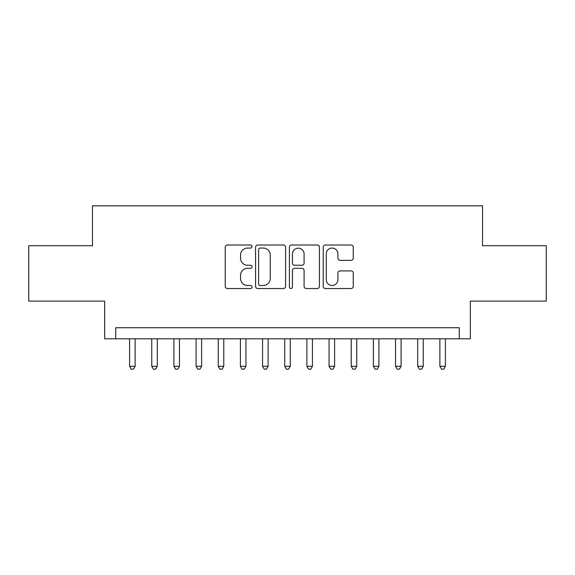 <?xml version="1.0" encoding="UTF-8"?>
<svg xmlns="http://www.w3.org/2000/svg" width="575" height="575" viewBox="0 0 575 575"><rect width="100%" height="100%" fill="white"/><g stroke="black" fill="none" stroke-linecap="round" stroke-linejoin="round"><path stroke-width="0.86" d="M252.044 246.546A1.524 1.524 0 0 0 250.52 245.022L227.405 245.022A2.178 2.178 0 0 0 225.228 247.2L225.228 286.357A2.178 2.178 0 0 0 227.405 288.535L250.52 288.535A1.524 1.524 0 0 0 252.044 287.011A1.524 1.524 0 0 0 250.52 285.488L247.523 285.488A6.965 6.965 0 0 1 240.566 278.523L240.566 275.26A6.965 6.965 0 0 1 247.523 268.302L250.52 268.302A1.524 1.524 0 0 0 252.044 266.778A1.524 1.524 0 0 0 250.52 265.255L247.523 265.255A6.965 6.965 0 0 1 240.566 258.297L240.566 255.034A6.965 6.965 0 0 1 247.523 248.069L250.52 248.069A1.524 1.524 0 0 0 252.044 246.546M351.073 260.36A2.178 2.178 0 0 0 353.251 258.182L353.251 247.2A2.178 2.178 0 0 0 351.073 245.022L325.407 245.022A2.178 2.178 0 0 0 323.229 247.2L323.229 286.357A2.178 2.178 0 0 0 325.407 288.535L351.073 288.535A2.178 2.178 0 0 0 353.251 286.357L353.251 273.089A2.178 2.178 0 0 0 351.073 270.911L340.091 270.911A2.178 2.178 0 0 0 337.913 273.089L337.913 279.666A5.822 5.822 0 0 1 332.098 285.488A5.822 5.822 0 0 1 326.277 279.666L326.277 253.891A5.822 5.822 0 0 1 332.098 248.069A5.822 5.822 0 0 1 337.913 253.891L337.913 258.182A2.178 2.178 0 0 0 340.091 260.36L351.073 260.36M459.26 338.804L470.343 338.804L470.343 301.127L546.25 301.127L546.25 245.726L482.533 245.726L482.533 205.828L92.467 205.828L92.467 245.726L28.75 245.726L28.75 301.127L104.657 301.127L104.657 338.804L459.26 338.804L459.26 327.728L115.74 327.728L115.74 338.804M285.595 247.2A2.178 2.178 0 0 0 283.418 245.022L257.751 245.022A2.178 2.178 0 0 0 255.573 247.2L255.573 286.357A2.178 2.178 0 0 0 257.751 288.535L283.418 288.535A2.178 2.178 0 0 0 285.595 286.357L285.595 247.2M291.582 245.022L317.249 245.022A2.178 2.178 0 0 1 319.427 247.2L319.427 286.357A2.178 2.178 0 0 1 317.249 288.535L306.267 288.535A2.178 2.178 0 0 1 304.089 286.357L304.089 270.473A2.178 2.178 0 0 0 301.911 268.302L294.623 268.302A2.178 2.178 0 0 0 292.452 270.473L292.452 287.011A1.524 1.524 0 0 1 290.928 288.535A1.524 1.524 0 0 1 289.405 287.011L289.405 247.2A2.178 2.178 0 0 1 291.582 245.022M260.144 248.069A1.524 1.524 0 0 0 258.621 249.593L258.621 283.964A1.524 1.524 0 0 0 260.144 285.488L263.3 285.488A6.965 6.965 0 0 0 270.257 278.523L270.257 255.034A6.965 6.965 0 0 0 263.3 248.069L260.144 248.069M304.089 253.999A5.822 5.822 0 0 0 298.267 248.177A5.822 5.822 0 0 0 292.452 253.999L292.452 263.077A2.178 2.178 0 0 0 294.623 265.255L301.911 265.255A2.178 2.178 0 0 0 304.089 263.077L304.089 253.999M129.591 338.804L129.591 366.289L135.132 366.289L135.132 338.804M135.132 366.289L133.472 369.172L131.251 369.172L129.591 366.289M151.75 338.804L151.75 366.289L157.291 366.289L157.291 338.804M157.291 366.289L155.631 369.172L153.417 369.172L151.75 366.289M173.916 338.804L173.916 366.289L179.458 366.289L179.458 338.804M179.458 366.289L177.797 369.172L175.576 369.172L173.916 366.289M196.082 338.804L196.082 366.289L201.617 366.289L201.617 338.804M201.617 366.289L199.956 369.172L197.743 369.172L196.082 366.289M218.241 338.804L218.241 366.289L223.783 366.289L223.783 338.804M223.783 366.289L222.123 369.172L219.902 369.172L218.241 366.289M240.408 338.804L240.408 366.289L245.942 366.289L245.942 338.804M245.942 366.289L244.282 369.172L242.068 369.172L240.408 366.289M262.567 338.804L262.567 366.289L268.108 366.289L268.108 338.804M268.108 366.289L266.448 369.172L264.227 369.172L262.567 366.289M284.733 338.804L284.733 366.289L290.267 366.289L290.267 338.804M290.267 366.289L288.607 369.172L286.393 369.172L284.733 366.289M306.892 338.804L306.892 366.289L312.433 366.289L312.433 338.804M312.433 366.289L310.773 369.172L308.552 369.172L306.892 366.289M329.058 338.804L329.058 366.289L334.592 366.289L334.592 338.804M334.592 366.289L332.932 369.172L330.718 369.172L329.058 366.289M351.217 338.804L351.217 366.289L356.759 366.289L356.759 338.804M356.759 366.289L355.098 369.172L352.877 369.172L351.217 366.289M373.383 338.804L373.383 366.289L378.918 366.289L378.918 338.804M378.918 366.289L377.257 369.172L375.044 369.172L373.383 366.289M395.543 338.804L395.543 366.289L401.084 366.289L401.084 338.804M401.084 366.289L399.424 369.172L397.203 369.172L395.543 366.289M417.709 338.804L417.709 366.289L423.25 366.289L423.25 338.804M423.25 366.289L421.583 369.172L419.369 369.172L417.709 366.289M439.868 338.804L439.868 366.289L445.409 366.289L445.409 338.804M445.409 366.289L443.749 369.172L441.528 369.172L439.868 366.289"/></g></svg>
